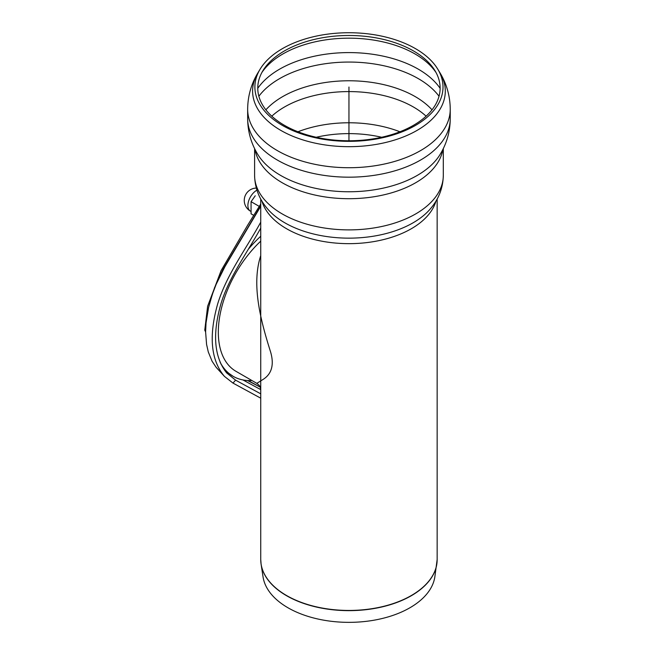 <?xml version="1.0" encoding="UTF-8"?>
<svg xmlns="http://www.w3.org/2000/svg" width="655" height="655" viewBox="0 0 655 655"><rect width="100%" height="100%" fill="white"/><g stroke="black" fill="none" stroke-linecap="round" stroke-linejoin="round"><path stroke-width="0.98" d="M253.518 215.233L251.07 213.817L251.07 201.674L255.245 195.788M251.07 201.674L259.02 206.259M260.739 398.183L232.992 383.093L224.452 376.396L216.166 367.34L212.105 361.273L208.306 352.005L206.579 344.448L205.605 331.938L206.038 322.899L208.568 307.539L212.441 294.062L216.199 284.229L224.993 266.528L260.739 206.292M205.678 328.335L204.761 330.169L205.605 331.938M247.541 380.522L259.503 386.737M260.739 205.867L222.962 269.459L214.594 287.57L209.936 302.184M224.452 376.396C210.869 360.25 208.601 336.105 217.665 303.945C226.638 274.494 246.01 249.088 260.739 222.176M221.415 364.54L220.94 364.049M260.109 387.072L248.13 380.547M242.956 379.949L260.723 389.61M260.739 393.835L235.579 380.146L226.655 372.916C214.25 357.237 212.294 334.394 220.776 304.387C228.374 278.211 246.55 253.731 260.739 228.12M224.665 370.402L233.139 376.322A91.184 52.646 -60 0 1 220.105 362.199M251.946 380.539A91.184 52.646 -60 0 1 233.139 376.322M248.237 249.358A91.184 52.646 -60 0 1 260.739 236.242M260.739 255.622C251.504 283.779 260.035 318.33 269.942 349.901C276.287 368.74 268.018 376.076 263.711 379.024L256.817 383.355C259.355 385.607 260.191 385.402 260.739 390.143L260.739 199.014M437.155 199.014L437.155 559.526L434.838 576.973A86.223 49.78 180 0 1 378.385 619.36A86.223 49.78 180 0 1 287.979 607.774A86.223 49.78 180 0 1 263.056 576.973L261.099 564.225A88.196 50.918 0 0 0 286.587 595.731A88.196 50.918 0 0 0 379.057 607.586A88.196 50.918 0 0 0 436.795 564.225A88.196 50.918 0 0 0 437.065 561.867M415.458 48.634A94.058 54.299 180 0 1 437.745 69.127A94.058 54.299 180 0 1 348.951 141.333A94.058 54.299 180 0 1 260.15 69.127A94.058 54.299 180 0 1 415.458 48.634M413.42 50.902A91.184 52.646 180 0 1 435.026 70.765A91.184 52.646 180 0 1 348.951 140.768A91.184 52.646 180 0 1 262.868 70.765A91.184 52.646 180 0 1 413.42 50.902M256.817 383.355L236.013 371.336A85.437 49.322 -60 0 1 260.739 241.146M348.951 140.768L348.951 87.033M256.302 188.059A12.388 12.388 0 0 0 250.456 211.172A12.388 7.156 -60 0 1 248.613 201.069A12.388 7.156 -60 0 1 256.932 190.171M235.579 380.146L232.992 383.093M437.155 559.526A88.212 50.926 180 0 1 382.7 606.571A88.212 50.926 180 0 1 286.579 595.534A88.212 50.926 180 0 1 260.739 559.526L261.099 564.225A88.196 50.918 0 0 1 260.829 561.867M435.952 201.11A88.212 50.926 180 0 1 375.864 241.228A88.212 50.926 180 0 1 286.579 228.742A88.212 50.926 180 0 1 261.943 201.11M440.086 154.474A96.604 55.773 180 0 1 348.951 191.759A96.604 55.773 180 0 1 257.808 154.474C251.119 143.486 247.737 131.524 247.656 118.58A101.288 58.483 180 0 0 247.656 118.694A101.288 58.483 180 0 0 348.951 177.178A101.288 58.483 180 0 0 450.239 118.694A101.288 58.483 180 0 0 450.239 118.58C450.165 131.524 446.775 143.486 440.086 154.474M437.745 69.127L439.914 72.705C446.685 83.906 450.124 96.08 450.239 109.246A101.288 58.483 180 0 1 348.951 167.721A101.288 58.483 180 0 1 247.656 109.246L247.656 118.694M257.767 88.319A98.119 56.649 180 0 1 279.57 69.184A98.119 56.649 180 0 1 418.332 69.184A98.119 56.649 180 0 1 440.127 88.319M258.864 96.252A98.119 56.649 180 0 1 279.57 78.649A98.119 56.649 180 0 1 418.332 78.649A98.119 56.649 180 0 1 439.038 96.252M265.873 109.827A93.731 54.119 180 0 1 282.673 96.621A93.731 54.119 180 0 1 432.022 109.827M271.792 116.181A91.184 52.646 180 0 1 284.475 107.002A91.184 52.646 180 0 1 413.42 107.002A91.184 52.646 180 0 1 426.102 116.181M442.862 149.479A94.353 54.471 180 0 1 348.951 198.702A94.353 54.471 180 0 1 255.032 149.479M439.914 72.705A96.35 55.626 180 0 1 348.951 146.679A96.35 55.626 180 0 1 257.988 72.705C251.217 83.906 247.77 96.08 247.656 109.246M261.844 72.558A93.477 53.972 180 0 1 282.854 53.98A93.477 53.972 180 0 1 415.049 53.98A93.477 53.972 180 0 1 436.05 72.558M297.968 131.77A91.184 52.646 180 0 1 399.927 131.77M316.234 137.263A87.983 50.795 180 0 1 381.668 137.263M430.032 209.232A90.668 52.343 180 0 1 348.951 238.15A90.668 52.343 180 0 1 267.87 209.232C259.298 199.456 254.877 188.181 254.598 175.417A94.353 54.471 180 0 0 348.951 229.889A94.353 54.471 180 0 0 443.304 175.417C443.017 188.181 438.596 199.456 430.032 209.232L430.073 209.174M260.739 204.041L247.606 225.271L221.12 270.564L207.619 306.27L204.761 330.169M260.739 390.143L260.739 559.526M450.239 109.246L450.239 118.694M260.15 69.127L257.988 72.705M254.598 148.595L254.598 175.417M443.304 148.595L443.304 175.417"/></g></svg>
